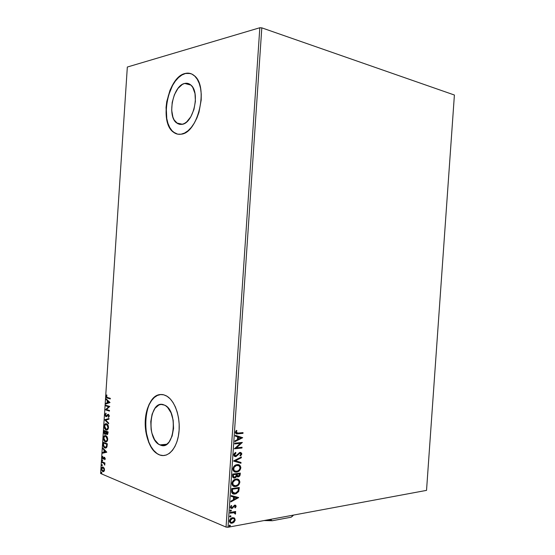<?xml version="1.0" encoding="UTF-8"?>
<svg xmlns="http://www.w3.org/2000/svg" width="555" height="555" viewBox="0 0 555 555"><rect width="100%" height="100%" fill="white"/><g stroke="black" fill="none" stroke-linecap="round" stroke-linejoin="round"><path stroke-width="0.83" d="M160.603 445.165L166.028 444.659L160.603 445.165L158.425 444.028L154.588 439.671L151.904 433.15L151.113 429.376L150.787 421.495L152.125 414.127L154.956 408.341L158.869 404.997L161.061 404.422L164.682 405.164C178.599 410.86 174.443 451.097 160.603 445.165L159.909 444.888C146.048 439.532 149.357 399.982 163.309 404.637L165.515 405.636L167.596 407.384L171.079 412.871L173.181 420.281L173.548 428.446L172.126 436.057L169.143 441.912L167.208 443.875L165.085 445.096L162.858 445.526L160.603 445.165M184.704 83.444C186.896 82.931 188.887 83.41 190.677 84.894C200.563 91.991 193.494 123.411 181.978 124.341L179.709 124.369L177.6 123.605L174.131 119.922L172.91 117.14L171.682 110.237L172.203 102.397L174.395 94.766L177.954 88.446L182.373 84.395L184.704 83.444L187 83.271L189.172 83.895L191.128 85.303L192.8 87.447L194.999 93.573L195.402 101.343L193.931 109.501L190.844 116.751L186.633 121.954L184.315 123.536L181.978 124.341L176.636 122.96C166.826 116.266 172.98 85.498 184.704 83.444L190.906 85.095L184.704 83.444M190.372 73.496L185.155 73.475C188.492 72.636 191.53 73.364 194.264 75.653C208.951 86.358 198.114 133.214 181.11 134.192L184.586 133.04L188.034 130.744L191.329 127.372L194.333 123.05L196.928 117.938L198.988 112.235L201.194 100.018L201.243 94.003L200.584 88.391L199.231 83.41L197.261 79.254L194.756 76.097L191.815 74.044L188.575 73.17L185.155 73.475L181.7 74.946L178.328 77.499L175.179 81.023L172.355 85.373L169.955 90.389L166.75 101.641L166.049 107.476L166.562 118.534L167.77 123.356L169.559 127.477L171.877 130.737L174.638 132.999L177.753 134.171L181.11 134.192C178.287 134.629 175.72 133.956 173.41 132.166C158.862 122.364 167.693 76.93 185.155 73.475L185.363 73.537C167.894 76.985 159.063 122.405 173.618 132.208L177.607 134.144M161.026 394.529L161.019 394.529C141.948 394.251 140.235 447.545 159.16 454.649L159.743 454.989L158.945 454.67C150.169 450.82 144.092 434.468 145.361 419.212C146.52 403.922 154.824 392.517 163.753 394.827L160.423 394.563L157.176 395.458L154.144 397.456L151.418 400.474L149.101 404.394L147.276 409.049L145.313 419.906L145.785 431.499L148.643 442.203L150.87 446.726L153.52 450.459L156.517 453.255L159.743 454.989L163.08 455.579L166.403 454.989L169.58 453.22L172.473 450.327L174.978 446.407L176.969 441.62L178.363 436.147L179.112 430.222L179.175 424.089L178.543 417.998L177.26 412.205L175.373 406.94L172.973 402.424L170.149 398.816L167.034 396.263L163.753 394.827L166.042 395.701C174.561 399.843 180.666 416.715 178.932 432.317C177.302 447.968 168.311 458.201 159.743 454.989L163.295 455.558M454.399 95.023L426.531 490.377L228.015 527.25L261.807 27.854L454.399 95.023L261.807 27.854L228.015 527.25L426.531 490.377L454.399 95.023M230.797 523.046L233.322 522.345L234.814 520.077L234.675 518.661L233.773 517.746L234.203 517.933L231.49 518.023L229.534 520.306L229.451 521.561L230.269 522.845L231.622 523.219L233.162 522.81L235.091 520.521L234.758 518.384L234.064 517.926L235.195 519.91L234.411 518.065L232.489 517.69C230.908 517.954 229.888 519.036 229.43 520.951C229.638 522.727 230.526 523.469 232.101 523.171L234.148 522.082L235.195 519.91L234.848 519.771L233.801 521.943L234.148 522.082L232.122 523.171L230.471 522.97M230.103 512.438L230.048 513.188L234.203 512.709L235.403 514.11L235.57 513.084L234.807 512.369L235.618 512.23L235.667 511.488L230.103 512.438L230.048 513.188L233.835 512.654L235.403 514.11L235.632 513.507L234.807 512.369L235.618 512.23L235.667 511.488L230.103 512.438M236.118 506.306L235.708 505.307L234.536 505.175L232.434 507.43L231.581 507.686L231.053 506.923L231.713 505.799L231.227 505.459L230.374 507.478L230.825 508.227L231.872 508.435L234.605 505.903L235.382 506.167L234.786 507.52L235.23 507.874L236.014 506.764L235.771 506.167L234.959 507.659L235.771 506.167L236.118 506.306L234.758 505.126L231.893 507.693L231.053 506.923L231.713 505.799L231.227 505.459L230.36 507.124L231.872 508.435L234.737 505.869L235.431 506.465L234.786 507.52L235.23 507.874L236.118 506.306M231.56 490.835L231.685 492.479L232.51 493.575L234.037 494.061L236.083 493.742L238.636 491.584L239.309 487.463L231.713 488.573L231.56 490.835C231.671 493.388 232.829 494.443 235.029 494.006L238.782 491.272L239.309 487.463L231.713 488.573L231.56 490.835M232.698 474.067L232.67 476.974L234.189 478.049L235.771 477.501L236.624 476.232L237.72 476.939L238.9 476.703L239.85 475.822L240.197 474.449L240.287 473.075L232.698 474.067L232.566 476.017C232.649 477.515 233.322 478.188 234.578 478.028L236.624 476.232L238.4 476.884L240.197 474.449L240.287 473.075L232.698 474.067M233.586 460.941L240.953 463.279L241.009 462.468L235.424 460.782L241.328 457.757L241.383 456.945L233.586 460.941L240.953 463.279L241.009 462.468L235.424 460.782L241.328 457.757L241.383 456.945L233.586 460.941M234.737 443.924L240.384 443.362L234.404 448.801L241.987 448.01L242.035 447.268L236.395 447.85L242.362 442.425L234.786 443.174L234.737 443.924L240.384 443.362L234.404 448.801L241.987 448.01L242.035 447.268L236.395 447.85L242.362 442.425L234.786 443.174L234.737 443.924M238.005 433.06L236.159 432.546L236.895 430.673L236.34 430.347L235.334 432.269L236.208 433.774L242.979 433.358L243.028 432.616L238.005 433.06L236.118 432.192L236.895 430.673L236.34 430.347L235.334 432.269C235.632 433.719 236.479 434.232 237.88 433.816L242.979 433.358L243.028 432.616L238.005 433.06M242.688 437.708L235.32 435.287L235.264 436.105L237.637 436.882L237.457 439.615L234.945 440.85L234.89 441.669L242.688 437.708L235.32 435.287L235.264 436.105L237.637 436.882L237.457 439.615L234.945 440.85L234.89 441.669L242.688 437.708M233.808 454.774L234.404 456.231L236.09 456.529L239.344 453.49L240.447 453.164L241.002 454.018L239.947 455.419L240.377 455.953L241.612 454.587L241.751 453.504L240.738 452.436L239.531 452.561L236.562 455.523L235.535 455.849L234.592 454.781L235.972 452.963L235.625 452.394L234.217 453.615L233.808 454.774C233.953 456.099 234.592 456.71 235.736 456.598L239.906 453.185L241.002 454.018L239.947 455.419L240.377 455.953L241.772 453.941L239.822 452.464L235.799 455.849L234.599 454.628L235.972 452.963L235.625 452.394L233.808 454.774M237.082 464.604L233.953 466.304L232.85 469.072L233.142 470.46L234.057 471.521L236.957 472.021L239.864 470.231L240.842 467.365L239.628 465.159L236.513 464.708C234.599 465.152 233.377 466.533 232.857 468.857C233.19 471.327 234.439 472.402 236.61 472.076L237.131 471.986C239.087 471.556 240.322 470.161 240.835 467.796C240.488 465.361 239.24 464.299 237.082 464.604M236.104 479.055L232.968 480.796L231.872 483.363L232.156 484.959L233.079 486.007L235.632 486.52L238.886 484.633L239.871 481.962L238.65 479.569L235.667 479.131C233.69 479.555 232.427 480.97 231.872 483.363C232.205 485.826 233.461 486.881 235.632 486.52L236.007 486.451C238.026 486.041 239.309 484.619 239.857 482.184C239.517 479.756 238.261 478.715 236.104 479.055M238.629 497.509L231.241 495.573L231.185 496.385L233.565 497.009L233.384 499.736L230.866 501.123L230.811 501.942L238.622 497.627L231.241 495.573L231.185 496.385L233.565 497.009L233.384 499.736L230.866 501.123L230.811 501.942L238.629 497.509M230.804 509.969L230.145 510.558L230.498 511.224L231.373 510.628L230.915 509.962L230.117 510.704L230.713 511.217L231.393 510.489L230.804 509.969M230.415 515.713L229.756 516.31L230.11 516.962L230.984 516.372L230.519 515.706L229.728 516.448L230.325 516.962L231.005 516.226L230.415 515.713M229.777 525.072L229.125 525.675L229.479 526.327L230.353 525.724L229.777 525.072L229.097 525.814L229.694 526.32L230.374 525.578L229.777 525.072M100.601 473.477L127.331 67.037L259.823 27.75L226.045 527.083L100.601 473.477L226.045 527.083L228.015 527.25L226.045 527.083L259.823 27.75L261.807 27.854L259.823 27.75L127.331 67.037L100.601 473.477M104.132 468.122L102.855 467.012L101.655 467.775L101.523 469.745L102.307 471.237L103.653 471.604L104.451 470.467L104.305 468.517L103.119 467.088C102.28 466.727 101.725 467.268 101.447 468.704L102.821 471.583L103.917 471.431L104.513 469.981L104.132 468.122M101.96 461.788L101.919 462.398L104.118 463.494L104.728 465.118L104.444 463.425L104.881 463.605L104.923 462.988L101.96 461.788L101.919 462.398L103.917 463.314L104.728 465.118L104.444 463.425L104.881 463.605L104.923 462.988L101.96 461.788M105.256 458.742L104.43 457.23L102.821 458.319L102.925 456.772L102.502 456.488L102.189 457.715L102.668 458.853L103.431 459.027L104.527 457.882L104.749 459.762L105.256 458.742L104.548 457.264L102.987 458.43L102.675 456.314L102.189 457.417L102.959 459.047L104.527 457.882L104.749 459.762L105.256 458.742M103.119 444.153L103.223 445.901L104.028 447.372L105.464 448.072L106.553 447.608L107.316 443.806L103.237 442.3L103.119 444.153L103.521 444.111L103.632 442.446L103.521 444.111L103.119 444.153C103.112 446.248 103.667 447.503 104.798 447.906L106.962 446.872L107.316 443.806L103.237 442.3L103.119 444.153M104.021 430.458L103.951 432.879L104.534 434.079L105.589 434.253L106.067 433.441L106.761 434.447L107.656 434.308L108.1 431.873L104.021 430.458L103.917 432.054L104.86 434.301L106.067 433.441L106.886 434.496L108.024 433.011L108.1 431.873L104.021 430.458M104.722 419.74L108.634 423.749L108.676 423.077L105.7 420.107L108.933 419.171L108.981 418.505L104.715 419.837L108.634 423.749L108.676 423.077L105.7 420.107L108.933 419.171L108.981 418.505L104.722 419.74M105.637 405.844L108.676 406.76L105.374 409.826L109.467 411.095L109.508 410.478L106.449 409.535L109.772 406.461L105.679 405.233L105.637 405.844L106.074 405.351L105.637 405.844L108.676 406.76L105.374 409.826L109.467 411.095L109.508 410.478L106.449 409.535L109.772 406.461L105.679 405.233L105.637 405.844M107.573 397.546L106.595 396.707L106.727 394.91L106.158 396.284L106.602 397.734L110.265 398.948L110.306 398.33L107.08 397.373L106.581 396.395L106.727 394.91L106.158 396.284L106.928 397.949L110.265 398.948L110.306 398.33L107.573 397.546M110.029 402.548L106.102 398.795L106.06 399.461L107.309 400.661L107.164 402.902L105.804 403.339L105.762 404.005L110.029 402.548L106.102 398.795L106.06 399.461L107.309 400.661L107.164 402.902L105.804 403.339L105.762 404.005L110.029 402.548M106.498 416.07L105.915 416.049L105.374 414.738L106.13 413.704L105.956 413.142L104.95 414.654L105.748 416.597L106.692 416.521L108.357 414.946L108.829 415.737L108.447 417.388L109.148 416.562L109.196 415.411L108.052 414.301L105.866 416.021L105.367 414.842L106.13 413.704L105.956 413.142L104.95 414.654L106.012 413.315M106.518 423.777L104.763 424.402L104.201 426.871L105.082 429.168L106.879 430.021L108.197 428.862L108.482 426.823L107.885 424.97L106.518 423.777C105.36 423.368 104.59 424.159 104.194 426.143C104.291 428.162 104.881 429.404 105.95 429.861L106.137 429.938C107.309 430.375 108.093 429.584 108.489 427.551C108.378 425.525 107.781 424.291 106.706 423.853L106.518 423.777M105.734 435.668L103.979 436.251L103.424 438.714L104.305 441.031L106.095 441.919L107.413 440.788L107.698 438.755L106.928 436.618L105.734 435.668C104.583 435.231 103.806 436.008 103.417 437.985C103.521 440.06 104.125 441.315 105.228 441.766L105.353 441.822C106.525 442.286 107.309 441.509 107.705 439.484C107.587 437.416 106.976 436.168 105.88 435.724L105.734 435.668M106.761 452.131L102.862 448.017L102.821 448.683L104.062 449.994L103.917 452.235L102.564 452.554L102.522 453.22L106.761 452.235L102.862 448.017L102.821 448.683L104.062 449.994L103.917 452.235L102.564 452.554L102.522 453.22L106.761 452.131M102.37 459.963L102.002 460.456L102.418 461.004L102.585 460.178L102.002 460.338L102.3 460.983L102.675 460.608L102.37 459.963M102.064 464.66L101.69 465.145L102.113 465.7L102.273 464.875L101.69 465.028L101.995 465.68L102.064 464.66M101.558 472.312L101.19 472.798L101.607 473.353L101.773 472.534L101.19 472.68L101.489 473.332L101.863 472.964L101.558 472.312M160.631 394.556L157.391 395.451L154.352 397.449L151.626 400.467L149.309 404.38L147.484 409.035L145.521 419.892L145.993 431.485L148.858 442.182L151.078 446.706L153.728 450.438L156.725 453.234M158.945 454.67L159.951 454.968M188.783 73.225L185.363 73.537L181.908 75.001L178.537 77.554L175.387 81.079L172.563 85.428L168.276 95.932L166.25 107.524L166.771 118.576L167.971 123.404L169.761 127.525L172.078 130.779L174.846 133.047M110.279 398.816L107.497 398.15L106.158 396.284L106.928 395.181L106.56 396.492L107.004 397.713L110.279 398.816M106.171 403.873L105.804 403.339L107.566 402.888L107.164 402.902L107.566 402.888L107.719 400.641L106.06 399.461L106.484 399.156L107.719 400.641L107.566 402.888L106.206 403.318L106.171 403.873M109.439 402.292L107.712 401.05L109.439 402.292L107.601 402.77L109.439 402.292L107.601 402.77L107.712 401.05L109.439 402.292M109.474 410.95L105.374 409.826L109.085 406.739L106.04 405.823L109.085 406.739L105.783 409.805L109.474 410.95M107.122 415.189L106.4 416L106.803 415.973L108.142 414.418L107.122 415.189M108.856 414.96L109.231 415.889L108.357 414.946L109.224 415.986L108.225 416.826L108.634 416.798L108.766 417.138L108.225 416.826L108.447 417.388L109.245 416.063L108.496 414.37L107.739 414.439L108.336 414.308M105.832 413.461L105.415 415.376L106.345 416.659L105.36 414.627L104.95 414.654L105.832 416.645L108.475 414.925M108.301 414.328L107.524 415.168M107.358 415.404L106.9 415.903M108.662 423.34L104.715 419.837L105.131 419.712L108.662 423.34M106.983 430L106.352 429.834C105.283 429.376 104.701 428.134 104.604 426.115L106.123 423.694M105.915 423.763L104.895 424.832L104.604 426.844L105.492 429.14L106.914 429.993M106.886 429.362L108.065 427.433C107.739 429.043 107.108 429.667 106.178 429.32L104.611 426.268C104.937 424.686 105.554 424.062 106.477 424.395L107.732 424.97L108.461 426.816L108.225 428.432L107.177 429.355M106.477 424.395L108.065 427.433L108.475 427.406L107.059 424.436L106.477 424.395L107.58 425.352L108.058 426.85L107.816 428.467L106.768 429.383L105.325 428.71L104.618 426.85L105.075 424.873L106.477 424.395M107.392 434.496L106.886 434.496L107.288 434.468L106.511 433.531L107.392 434.496M106.442 433.413L106.067 433.441L106.442 433.413M105.443 434.329L104.944 434.336L105.346 434.308L104.319 432.019L103.917 432.054L104.319 432.019L104.409 430.597L104.395 433.046L105.443 434.329M106.289 432.019L106.047 433.358L105.388 433.691L106.178 432.983L106.31 431.714L105.887 432.054L106.289 432.019M104.798 431.186L106.31 431.714L105.908 431.741L105.776 433.011L106.178 432.983L104.985 433.726L104.395 431.214L106.31 431.714L104.798 431.186M108.003 432.956L107.323 433.85L108.045 432.31L107.594 432.983L108.003 432.956M106.733 431.859L108.045 432.31L106.921 433.878L106.324 431.887L108.045 432.31L106.733 431.859M107.594 432.983L107.379 433.767L106.636 433.691L106.324 431.887L107.635 432.345L107.594 432.983M106.241 441.891L105.637 441.731C104.534 441.281 103.931 440.025 103.82 437.95L105.297 435.571M105.138 435.619L104.118 436.674L103.827 438.679L104.708 440.996L106.13 441.877M106.137 441.253L107.691 439.324L106.102 436.251L107.483 437.86L107.691 439.324L107.281 439.359C106.955 440.954 106.324 441.572 105.394 441.204L103.834 438.117C104.153 436.535 104.777 435.925 105.7 436.279L105.956 436.202M106.102 436.251L105.7 436.279L107.281 439.359L107.691 439.324L107.268 440.656L106.394 441.246M105.866 448.038L105.2 447.871C104.076 447.462 103.514 446.213 103.521 444.111L103.972 446.719L105.866 448.038M105.748 447.392L106.997 446.366L106.595 446.4L106.997 446.366L107.233 444.631L106.824 444.666L107.261 444.229L106.851 444.264L106.595 446.4L104.937 447.33L103.563 445.401L103.612 443.063L104.021 443.029L107.261 444.229L104.021 443.029L107.261 444.229L106.858 446.713L105.804 447.399M102.932 453.123L102.973 452.512L102.564 452.554L104.319 452.2L103.917 452.235L104.319 452.2L104.472 449.959L102.821 448.683L103.244 448.412L104.472 449.959L104.319 452.2L102.973 452.512L102.932 453.123M106.178 451.763L104.465 450.417L106.178 451.763L104.347 452.131L106.178 451.763L104.347 452.131L104.465 450.417L106.178 451.763M105.02 459.45L104.52 459.304L105.249 458.825L105.02 459.45M105.256 458.603L104.888 458.638L105.256 458.603M103.431 459.027L102.959 459.047L103.369 459.006L102.668 458.076L103.077 458.818M102.571 457.375L102.189 457.417L102.571 457.375M102.613 457.209L102.821 456.578L102.613 457.209M103.39 458.388L104.076 457.278L104.479 457.244L103.681 458.354M102.599 460.872L102.002 460.338L102.481 460.033L102.599 460.872M104.895 463.397L104.444 463.425L104.895 463.397M104.86 464.688L104.43 464.702L104.86 464.688M104.853 464.41L104.5 464.445L104.853 464.41M103.57 462.87L101.919 462.398L102.349 461.947L103.369 462.78L102.966 462.828M102.293 465.562L101.69 465.028L102.169 464.729L102.293 465.562M103.57 471.632L102.821 471.583L103.23 471.542L102.071 470.161L103.507 471.625M103.084 467.587L104.153 469.731L103.82 470.744L102.959 471.008L102.058 470.134L101.815 468.85L103.077 467.698L104.52 469.787L102.862 470.973L101.447 468.704L102.293 467.768L103.716 467.789M102.141 467.567L101.877 468.448L102.793 467.005M102.731 467.026L102.293 467.352M103.868 467.907L104.326 468.573L102.862 467.636M103.494 470.994L104.5 470.154L103.667 471.001M101.794 473.214L101.19 472.68L101.662 472.381L101.794 473.214M107.601 402.77L107.712 401.05L109.03 402.313L107.601 402.77M105.887 432.054L105.637 433.386L104.909 433.691L104.368 432.831L104.395 431.214L105.887 432.054M105.394 441.204L104.298 440.219L103.841 438.7L104.069 437.097L105.11 436.209L106.546 436.903L107.275 438.769L106.858 440.691L105.394 441.204M106.851 444.264L106.178 447.136L105.394 447.434L104.222 446.858L103.563 445.401L103.612 443.063L106.851 444.264M104.347 452.131L104.465 450.417L105.776 451.798L104.347 452.131M242.667 432.65L242.979 433.358L236.09 433.726L242.625 433.261L242.667 432.65M236.326 432.942L235.764 432.185L236.27 430.416L236.895 430.673L235.764 432.088L236.541 432.983M235.32 435.3L242.334 437.604L235.32 435.3M238.046 437.028L238.255 439.22L238.046 437.028M240.863 437.937L238.255 439.22L238.393 437.132L240.863 437.937L238.255 439.22L238.393 437.132L240.863 437.937M242.001 442.46L236.048 447.746L242.001 442.481M241.675 447.302L241.987 448.01L234.418 448.655L241.633 447.906L241.675 447.302M240.037 443.258L234.744 443.778L240.037 443.258M234.931 455.683L234.266 454.372L235.417 452.526L235.972 452.963L234.245 454.517L235.14 455.731M240.655 452.415L241.772 453.941L240.183 455.717L241.376 454.156L240.925 452.582M240.308 453.144L238.761 453.595L237.942 454.6L238.296 454.705L235.736 456.598L234.786 456.467L236.437 456.092L239.767 453.033M241.009 457.14L241.328 457.757L235.07 460.671L240.974 457.646L241.009 457.14M240.655 462.364L240.953 463.279L233.579 461.052L240.599 463.161L240.655 462.364M238.629 464.702L240.488 467.678C239.968 470.043 238.733 471.438 236.777 471.861L234.689 471.875M234.918 471.93L237.637 471.577L239.996 469.391L240.44 466.838L239.281 465.041M233.405 469.62L233.294 468.614L234.612 470.987M234.037 470.605L233.523 469.905M233.294 468.614L234.092 466.686L236.222 465.319C234.696 465.666 233.717 466.762 233.294 468.614L233.641 468.732L233.294 468.614M240.058 467.927C239.628 469.794 238.643 470.897 237.11 471.244L236.666 471.327C234.911 471.597 233.905 470.73 233.641 468.732C234.064 466.88 235.042 465.784 236.569 465.437L237.034 465.354C238.768 465.104 239.781 465.957 240.058 467.927L239.136 470.016L237.214 471.223L234.599 470.897L233.752 469.738L234.043 467.372L236.486 465.458L239.087 465.798L240.058 467.927M239.926 473.124L240.197 474.449L239.843 474.324L237.824 476.807L238.171 476.925L237.193 476.787L239.371 475.899L239.926 473.124M236.27 476.114L234.224 477.904L234.578 478.028L233.482 477.883L235.174 477.557L236.27 476.114M233.253 476.794L233.079 474.594L236.263 474.345L236.062 475.926L234.626 477.279C233.697 477.335 233.28 476.766 233.371 475.573L233.891 477.154M237.262 476.003L236.742 475.503L236.687 474.123L239.115 473.803L239.413 474.698L238.379 476.148L236.666 474.504L237.471 476.058M237.013 474.622L236.687 474.123L237.013 474.622L237.041 474.241L239.462 473.921L236.687 474.123L239.462 473.921L239.26 475.413L238.428 476.135L237.235 475.871L237.013 474.622M233.371 475.573L233.079 474.594L233.371 475.573L233.433 474.719L236.263 474.345L233.079 474.594L236.263 474.345L235.965 476.197L235.07 477.154L233.6 476.912L233.371 475.573M237.755 479.152L239.51 482.059C238.962 484.494 237.679 485.916 235.66 486.326L233.613 486.305M233.939 486.388L236.659 485.993L239.025 483.773L239.462 481.213L237.977 479.256M232.427 484.106L232.309 483.1L233.634 485.452M233.058 485.084L232.545 484.39M237.318 479.846L235.355 479.742C233.78 480.075 232.76 481.192 232.309 483.1L232.663 483.225C233.114 481.317 234.127 480.2 235.702 479.867L236.055 479.804C237.79 479.527 238.803 480.366 239.087 482.323C238.622 484.251 237.596 485.382 236 485.715L235.688 485.771C233.932 486.069 232.92 485.223 232.663 483.225L232.351 482.746L233.114 481.164L235.431 479.728M235.979 479.652L237.29 479.839M238.948 487.519L239.212 488.927L238.865 488.802L238.435 491.14L238.782 491.272L235.029 494.006L232.913 493.797L235.736 493.61L237.72 492.285L238.622 490.565L238.948 487.519M233.183 493.02L232.184 492.07M232.108 491.855L232.101 489.08L238.49 488.324L238.137 488.192L238.49 488.324L238.095 490.981L235.334 493.215L232.108 491.855L233.391 493.09M232.392 490.01L232.101 489.08L232.392 490.01L232.448 489.205L238.49 488.324L237.859 491.494L235.507 493.173L233.974 493.27L232.878 492.729L232.392 490.01M238.275 497.412L238.622 497.627L230.831 501.602L238.275 497.412M233.218 496.878L231.192 496.343L233.218 496.878M236.458 497.717L233.981 497.072L233.835 499.16L234.182 499.299L233.981 497.072L236.805 497.849L234.182 499.299L234.328 497.204L236.458 497.717M234.515 505.723L234.897 505.855L233.87 505.993L234.217 506.132L233.246 506.833L233.6 506.972L232.399 507.908L232.753 508.047L231.872 508.435L230.915 508.29L232.399 507.908L234.259 505.765M231.234 507.548L230.707 506.888L231.157 505.522L231.713 505.799L230.707 506.791L231.324 507.561M235.292 505.126L235.771 506.167L235.292 505.126M230.915 509.962L231.393 510.489L230.249 511.093L231.005 510.087M235.306 511.55L235.618 512.23L234.453 512.23L235.632 513.507L235.063 513.958L235.223 512.945L234.453 512.23L235.271 512.092L235.306 511.55M234.203 512.695L230.061 512.98L232.281 512.612M233.017 512.522L233.669 512.536M230.533 515.706L231.005 516.226L229.86 516.83L230.616 515.824M230.207 521.908L229.77 520.68L230.422 522.068M233.405 518.467L232.087 518.294L232.434 518.439L232.087 518.294L229.77 520.68L230.117 520.819L232.434 518.439C233.62 518.197 234.314 518.731 234.515 520.035L232.163 522.421C230.984 522.671 230.297 522.137 230.117 520.819L229.853 520.202L230.63 519.015L233.169 518.356M229.909 525.065L230.374 525.578L229.215 526.189L229.985 525.176M235.688 485.771L233.211 485.008L232.788 482.524L234.959 480.117L237.138 479.811L238.837 481.053L238.955 483.023L237.824 484.765L235.688 485.771M234.182 499.299L234.328 497.204L236.805 497.849L234.182 499.299M232.163 522.421L230.769 522.213L230.2 520.347L231.692 518.682L233.516 518.502L234.349 519.182L234.425 520.514L233.627 521.693L232.163 522.421M292.36 515.297L292.291 516.323L291.098 517.218L272.339 520.736L271.194 520.264L271.263 519.216L271.194 520.264L266.116 520.174L271.194 520.264L272.339 520.736L264.02 520.562L272.339 520.736L291.098 517.218L293.595 515.068L292.291 516.323L292.36 515.297M162.275 445.006L162.24 445.505M182.401 124.258L176.636 122.96M166.687 444.257L159.909 444.888M106.928 397.949L107.33 397.928M108.419 414.973L108.829 414.946M105.832 416.645L106.234 416.618M105.95 429.861L106.352 429.834M106.657 424.464L107.059 424.436M106.803 434.468L107.212 434.433M104.86 434.301L105.263 434.274M105.228 441.766L105.637 441.731M105.818 436.334L106.22 436.299M104.798 447.906L105.2 447.871M239.906 453.185L239.559 453.074M236.035 456.543L235.688 456.432M237.131 471.986L236.777 471.861M236.569 465.437L236.222 465.319M238.4 476.884L238.053 476.759M234.8 477.987L234.446 477.862M236.007 486.451L235.66 486.326M235.702 479.867L235.355 479.742M235.341 493.95L234.987 493.818M232.101 523.171L231.754 523.025"/></g></svg>
